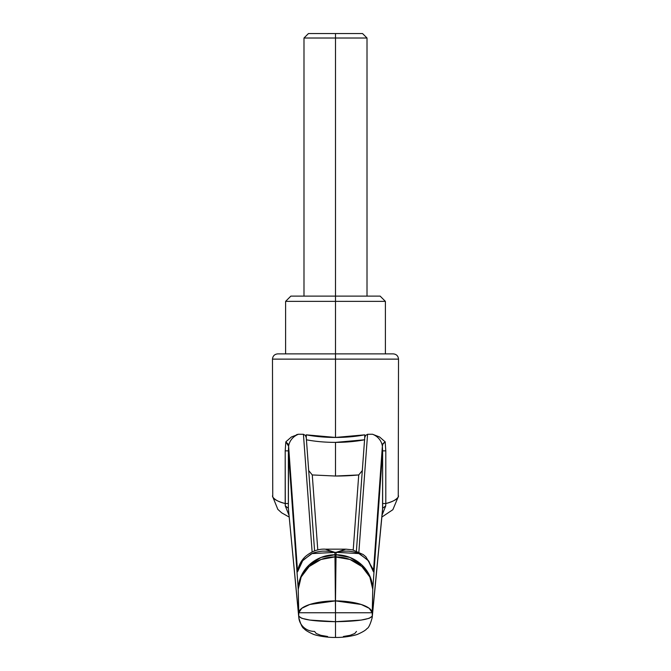<?xml version="1.0" encoding="UTF-8"?>
<svg xmlns="http://www.w3.org/2000/svg" width="671" height="671" viewBox="0 0 671 671"><rect width="100%" height="100%" fill="white"/><g stroke="black" fill="none" stroke-linecap="round" stroke-linejoin="round"><path stroke-width="1.01" d="M306.27 437.551L306.244 434.833L335.5 437.45L335.5 359.128L272.485 359.128L335.5 359.128L335.5 353.877L277.735 353.877C274.556 354.196 272.803 355.949 272.485 359.128L272.753 497.035C275.018 499.962 279.161 502.126 285.2 503.535C276.871 501.254 272.627 498.704 272.485 495.877M312.267 474.942L308.626 470.497L312.267 474.942L335.5 476.041L312.267 474.942L317.786 550.01L312.267 474.942M364.756 439.765L335.5 442.382A59.66 20.407 180 0 1 306.429 439.799A59.66 20.407 0 0 0 335.5 442.382L335.5 476.041L335.5 442.382A59.66 20.407 0 0 0 363.481 440M372.162 617.857A15.752 15.207 -174.5 0 0 372.246 616.188L372.246 612.757L369.193 608.278L361.174 604.47L335.5 600.889L335.5 612.757L372.246 612.757L335.5 612.757L335.5 637.442L335.5 621.698L361.157 620.088L369.184 618.31L372.246 616.188C369.595 619.534 357.341 621.371 335.5 621.698L335.5 612.757L298.754 612.757L298.754 616.188L288.362 508.257L288.379 450.853L298.234 589.289L298.754 616.188L301.816 618.31L309.843 620.088L335.5 621.698C313.659 621.371 301.405 619.534 298.754 616.188L288.362 508.257L298.821 617.697M288.622 446.223L288.379 450.853L298.234 589.289A36.762 34.531 -4.1 0 1 334.98 554.749L334.812 552.334L334.98 554.749L336.02 554.749L336.188 552.334L334.812 552.334C332.12 551.428 327.951 551.042 322.315 551.159C317.081 551.772 313.315 552.745 311.017 554.078L302.193 561.115L297.563 571.801L288.622 446.257L288.362 508.257L285.284 505.926L285.2 450.853L285.821 441.862L288.396 444.336M325.863 549.163L344.902 549.163M382.604 444.328L385.179 441.862L385.8 450.853L385.8 503.535C391.839 502.126 395.982 499.962 398.247 497.035L398.515 359.128C398.197 355.949 396.444 354.196 393.265 353.877L335.5 353.877L335.5 359.128L398.515 359.128L272.485 359.128L335.5 359.128L335.5 437.45L306.244 434.833A59.66 20.407 0 0 0 335.5 437.45A59.66 20.407 0 0 0 364.756 434.833L335.5 437.45L364.756 434.833L364.73 437.551M288.949 515.152L285.284 505.926L285.2 503.535L288.379 503.535L285.2 503.535L285.2 450.853L288.379 450.853L285.2 450.853L285.821 441.862L291.39 436.989L298.52 434.238L303.426 434.288L305.364 435.395L306.27 437.651L306.244 434.833A59.66 20.407 180 0 0 335.5 437.45A59.66 20.407 180 0 0 364.756 434.833L364.73 437.651L365.636 435.395L367.574 434.288L372.48 434.238L379.585 436.98L385.179 441.862L385.8 450.853L382.621 450.853L382.638 508.257L372.246 616.188L372.766 589.289L382.621 450.853L382.378 446.257L373.437 571.801L368.798 561.107L360.017 554.095C357.71 552.753 353.936 551.772 348.685 551.159C343.049 551.042 338.88 551.428 336.188 552.334L345.825 549.155L352.518 549.851L363.154 554.523L365.93 556.871L372.984 569.176L373.437 571.801L382.369 446.098M356.502 631.403L354.749 633.516L350.161 635.303L343.409 636.494M327.591 636.494L320.839 635.303L316.251 633.516L314.498 631.403A15.752 15.207 -5.5 0 1 298.838 617.832A15.752 15.207 -5.5 0 1 298.754 616.188A15.752 15.207 174.5 0 0 298.838 617.857M334.812 552.334L325.183 549.146C318.272 548.819 311.696 551.268 305.456 556.502C301.807 559.891 299.325 564.11 298.016 569.176L297.563 571.801L302.881 560.268L312.074 553.592L336.188 552.334L336.02 554.749A36.762 34.531 4.1 0 1 372.766 589.289A36.762 32.384 -177.2 0 0 336.02 556.896L335.5 600.889L336.02 556.896L334.98 556.896L335.5 600.889L309.826 604.47L301.807 608.278L298.754 612.757L335.5 612.757L334.98 556.896A36.762 32.384 177.2 0 0 298.234 589.289L298.754 612.757A36.762 11.86 -0.5 0 1 335.5 600.889A36.762 11.86 0.5 0 1 372.246 612.757L372.766 589.289L382.621 450.853L382.378 446.257L382.998 443.531L385.179 441.862M345.255 549.163L326.626 549.163M398.515 495.877C398.373 498.704 394.129 501.254 385.8 503.535L385.716 505.926L382.051 515.143L385.716 505.926L382.638 508.257L372.246 616.188A15.752 15.207 5.5 0 1 372.204 617.421M372.179 617.697L382.571 509.759L382.621 450.853L385.8 450.853L385.8 503.535L382.621 503.535L385.8 503.535L385.716 505.926L382.638 508.257M334.98 554.749L320.998 557.467L309.113 564.974L301.128 576.137L298.234 589.289L301.162 576.985L309.155 566.517L321.023 559.471L334.98 556.896L334.98 554.749L334.98 556.896L349.977 559.471L361.845 566.517L369.838 576.985L372.766 589.289L369.872 576.137L361.887 564.974L350.002 557.467L336.02 554.749L336.02 556.896L336.02 554.749L334.98 554.749M358.733 474.942A85.922 29.39 180 0 1 335.5 476.041L358.733 474.942L353.214 550.01L358.733 474.942L362.374 470.497L358.733 474.942M285.284 505.926L288.362 508.257M345.892 549.155L336.188 552.334L358.91 553.583L368.094 560.243L373.437 571.801L372.808 568.513M372.48 434.238A15.752 14.796 4.1 0 1 382.378 446.257A15.752 14.796 -175.9 0 0 372.48 434.238L367.574 434.288L358.876 551.981L367.574 434.288L365.636 435.395L364.73 437.651M314.598 550.958L306.261 437.458L305.364 435.395L303.426 434.288L312.124 551.981L303.426 434.288L298.52 434.238A15.752 14.796 175.9 0 0 288.622 446.257L297.563 571.801L298.067 568.983M285.821 441.862L288.622 446.257A15.752 14.796 -4.1 0 1 298.52 434.238L296.632 434.623M385.389 353.877L385.389 301.363L380.138 296.112L335.5 296.112L335.5 301.363L385.389 301.363L285.611 301.363L335.5 301.363L335.5 353.877L393.265 353.877L335.5 353.877L335.5 301.363L285.611 301.363L335.5 301.363L335.5 33.55L308.459 33.55L362.541 33.55L335.5 33.55L335.5 38.012L303.988 38.012L335.5 38.012L335.5 296.112L290.862 296.112L335.5 296.112L290.862 296.112L285.611 301.363L285.611 353.877M335.5 359.128L398.515 359.128L335.5 359.128M335.5 296.112L380.138 296.112L335.5 296.112M335.5 301.363L385.389 301.363L335.5 301.363M362.541 33.55L367.012 38.012L335.5 38.012L367.012 38.012L367.012 296.112M272.51 496.213L277.836 509.373L281.703 512.854L289.126 517.039M298.821 617.723C300.717 624.449 302.478 628.09 304.097 628.635C305.037 630.027 307.955 631.839 312.871 634.07C314.951 635.219 325.888 637.66 335.5 637.45C345.112 637.66 356.049 635.219 358.129 634.07C363.045 631.839 365.963 630.027 366.903 628.635C368.522 628.09 370.283 624.449 372.179 617.723M381.874 517.039L392.87 509.692L398.49 496.213M356.402 550.958L364.739 437.458M308.459 33.55L303.988 38.012L303.988 296.112"/></g></svg>
